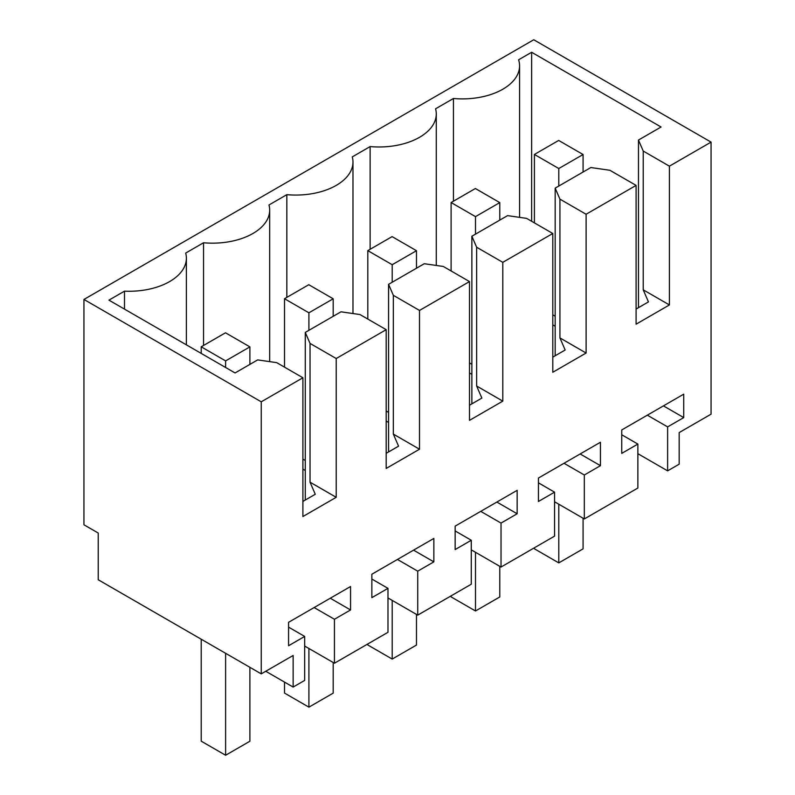 <?xml version="1.0" encoding="UTF-8"?>
<svg xmlns="http://www.w3.org/2000/svg" width="795" height="795" viewBox="0 0 795 795"><rect width="100%" height="100%" fill="white"/><g stroke="black" fill="none" stroke-linecap="round" stroke-linejoin="round"><path stroke-width="1.19" d="M261.247 673.872L293.136 655.468L293.136 687.069L304.684 680.401L304.684 636.437L288.565 645.749L288.565 622.316L350.555 586.521L350.555 609.954L334.437 619.265L334.437 663.219L387.98 632.303L387.98 588.35L371.861 597.651L371.861 574.219L433.851 538.434L433.851 561.866L417.733 571.168L417.733 615.131L471.276 584.216L471.276 540.252L455.157 549.564L455.157 526.131L517.148 490.336L517.148 513.769L501.029 523.08L501.029 567.044L554.572 536.128L554.572 492.165L538.454 501.476L538.454 478.034L600.444 442.249L600.444 465.681L584.325 474.993L584.325 518.946L637.868 488.031L637.868 444.077L621.75 453.379L621.75 429.946L683.74 394.161L683.74 417.594L667.621 426.895L667.621 470.859L679.169 464.191L679.169 432.589L711.058 414.175L711.058 142.116L533.753 39.75L83.942 299.447L83.942 524.789L98.222 533.028L98.222 579.754L261.247 673.872L261.247 401.813L83.942 299.447M261.247 401.813L302.895 377.764L276.72 362.649L257.679 359.897L235.072 372.954L108.935 300.132L124.497 291.149A57.22 33.032 0 0 0 186.378 258.226A57.22 33.032 0 0 0 185.682 253.068L203.54 242.763A57.22 33.032 0 0 0 269.674 210.128A57.22 33.032 0 0 0 268.978 204.981L286.836 194.666A57.22 33.032 0 0 0 352.98 162.041A57.22 33.032 0 0 0 352.274 156.893L370.132 146.578A57.22 33.032 0 0 0 436.276 113.943A57.22 33.032 0 0 0 435.571 108.796L453.438 98.491A57.22 33.032 0 0 0 519.572 65.856A57.22 33.032 0 0 0 518.598 59.794L531.636 52.271L661.072 127.001L638.465 140.059L638.465 307.675M711.058 142.116L669.41 166.165L643.225 151.05L638.465 140.059M669.41 166.165L669.41 304.942L636.089 324.181L636.089 185.394L586.104 214.252L586.104 353.03L552.793 372.269L552.793 233.492L502.808 262.34L502.808 401.127L469.497 420.356L469.497 281.579L419.512 310.438L419.512 449.215L386.191 468.454L386.191 329.667L336.215 358.525L336.215 497.302L302.895 516.541L302.895 377.764M293.136 687.069L265.759 671.268M203.54 242.763L203.54 345.467M286.836 297.38L286.836 194.666M370.132 249.292L370.132 146.578M453.438 98.491L453.438 201.195M531.636 52.271L531.636 221.278M643.225 151.05L643.225 289.827L648.452 301.901L636.089 309.046M669.41 304.942L643.225 289.827M124.497 291.149L124.497 309.116M334.437 663.219L304.684 646.047M387.98 588.35L371.861 579.038M433.851 561.866L413.559 550.15M417.733 571.168L397.43 559.451M417.733 615.131L387.98 597.959M471.276 540.252L455.157 530.951M517.148 513.769L496.855 502.052M501.029 523.08L480.736 511.364M501.029 567.044L471.276 549.862M554.572 492.165L538.454 482.853M600.444 465.681L580.151 453.965M584.325 474.993L564.033 463.276M584.325 518.946L554.572 501.774M637.868 444.077L621.75 434.766M683.74 417.594L663.447 405.877M667.621 426.895L647.329 415.179M667.621 470.859L637.868 453.687M636.089 185.394L609.904 170.279L590.864 167.536L555.168 188.147L555.168 355.762M586.104 214.252L559.928 199.138L555.168 188.147M559.928 199.138L559.928 337.915L565.156 349.999L552.793 357.134M586.104 353.03L559.928 337.915M552.793 233.492L526.608 218.377L507.568 215.624L471.872 236.234L471.872 403.85M502.808 262.34L476.632 247.225L471.872 236.234M476.632 247.225L476.632 386.012L481.859 398.086L469.497 405.231M502.808 401.127L476.632 386.012M469.497 281.579L443.312 266.464L424.272 263.721L388.576 284.332L388.576 451.948M419.512 310.438L393.336 295.323L388.576 284.332M393.336 295.323L393.336 434.1L398.563 446.174L386.191 453.319M419.512 449.215L393.336 434.1M386.191 329.667L360.016 314.562L340.976 311.809L305.28 332.419L310.04 343.41L310.04 482.187L315.267 494.271L302.895 501.406M336.215 358.525L310.04 343.41M336.215 497.302L310.04 482.187M304.684 636.437L288.565 627.126M350.555 609.954L330.263 598.238M334.437 619.265L314.134 607.549M305.28 332.419L305.28 500.035M552.793 324.867L555.168 326.238M469.497 372.954L471.872 374.326M302.895 469.139L305.28 470.511M386.191 421.052L388.576 422.423M305.28 460.484L302.895 459.113M388.576 412.386L386.191 411.015M471.872 364.299L469.497 362.927M555.168 316.211L552.793 314.83M583.073 154.518L558.796 168.53L534.409 154.449L558.676 140.437L583.073 154.518L583.073 172.038M583.073 518.231L583.073 548.868L558.796 562.89L534.409 548.798L534.409 547.765M558.796 168.53L558.796 186.05M558.796 504.209L558.796 562.89M534.409 154.449L534.409 222.878M499.777 202.606L475.499 216.628L451.103 202.536L475.38 188.524L499.777 202.606L499.777 220.126M499.777 566.318L499.777 596.966L475.499 610.977L451.103 596.896L451.103 595.862M475.499 216.628L475.499 234.137M475.499 552.306L475.499 610.977M451.103 202.536L451.103 270.966M416.481 250.703L392.203 264.715L367.807 250.634L392.084 236.612L416.481 250.703L416.481 268.213M416.481 614.406L416.481 645.053L392.203 659.065L367.807 644.983L367.807 643.95M392.203 264.715L392.203 282.235M392.203 600.394L392.203 659.065M367.807 250.634L367.807 319.053M333.184 298.791L308.907 312.803L284.511 298.721L308.788 284.709L333.184 298.791L333.184 316.311M333.184 662.503L333.184 693.141L308.907 707.162L284.511 693.071L284.511 682.09M308.907 312.803L308.907 330.322M308.907 648.481L308.907 707.162M284.511 298.721L284.511 367.151M249.888 346.878L225.611 360.9L201.214 346.809L225.492 332.797L249.888 346.878L249.888 364.398M249.888 667.313L249.888 741.238L225.611 755.25L201.214 741.169L201.214 639.21M225.611 360.9L225.611 367.489M225.611 653.291L225.611 755.25M201.214 346.809L201.214 353.407M269.674 361.636L269.674 210.128M352.98 313.538L352.98 162.041M436.276 265.451L436.276 113.943M519.572 217.363L519.572 65.856M186.378 344.841L186.378 258.226"/></g></svg>
